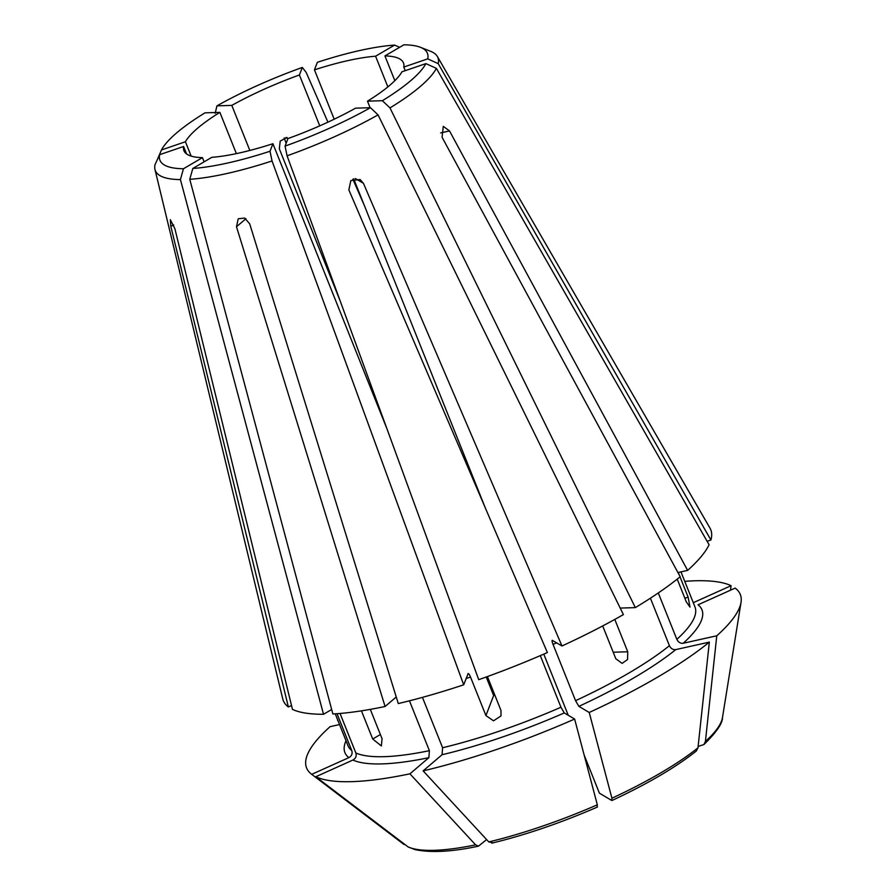<?xml version="1.0" encoding="UTF-8"?>
<svg xmlns="http://www.w3.org/2000/svg" width="896" height="896" viewBox="0 0 896 896"><rect width="100%" height="100%" fill="white"/><g stroke="black" fill="none" stroke-linecap="round" stroke-linejoin="round"><path stroke-width="1.34" d="M440.63 132.91L449.512 130.928L443.285 126.347L442.075 137.278L680.187 576.733A230.182 53.906 -21.8 0 1 635.331 607.611L620.211 608.082M696.282 751.061L697.973 747.824L709.341 642.118L675.774 649.6C672.986 649.914 670.869 648.603 669.413 645.691L650.406 598.192M286.149 143.282L284.178 137.95M249.827 150.45L231.806 105.392L216.933 105.862L215.186 113.333M387.867 86.923L375.581 56.213A118.216 27.686 -21.8 0 0 314.451 69.843L334.197 119.202M399.672 47.286L394.565 45.091L375.581 56.213M236.376 153.619L219.878 112.381L205.005 112.84A144.032 33.734 -21.8 0 0 161.47 149.957L157.002 160.384M394.565 45.091A144.032 33.734 -21.8 0 0 317.352 62.306L314.451 69.843M186.57 153.944L183.59 146.496L159.645 154.683L155.042 164.595A152.163 35.638 -21.8 0 0 154.974 169.467A152.163 35.638 -21.8 0 0 180.421 179.592L323.523 714.269L331.677 709.498M730.464 590.206L731.091 585.693A233.565 54.701 -21.8 0 0 684.746 581.358M731.091 585.693L693.963 602.392A192.27 45.024 -21.8 0 0 693 601.978M340.043 713.474L355.846 752.965C356.731 756.067 355.768 758.43 352.923 760.043L315.806 776.742A233.565 54.701 -21.8 0 0 409.931 773.819L475.597 844.861L478.498 846.138L486.618 839.563M355.846 752.965A186.85 43.758 -21.8 0 0 429.386 750.68L428.859 757.68L409.931 773.819M422.453 697.379L442.59 747.734L442.064 754.734L423.136 770.874A233.565 54.701 -21.8 0 0 574.627 719.051L597.33 804.798L597.072 806.982M442.59 747.734A186.85 43.758 -21.8 0 0 560.963 707.235L564.278 712.936L574.627 719.051M382.368 100.71L389.984 107.901A152.163 35.638 -21.8 0 0 436.374 68.354L425.902 63.605L401.957 71.792A118.216 27.686 -21.8 0 1 367.494 101.17L382.368 100.71A144.032 33.734 -21.8 0 0 425.902 63.605M389.984 107.901L635.331 607.611M449.512 130.928L687.635 570.394A230.182 53.906 -21.8 0 0 709.094 544.734L436.374 68.354M364.168 205.061L352.867 179.2M327.925 122.17L306.163 72.408L302.31 67.446A144.032 33.734 -21.8 0 0 216.933 105.862M154.974 169.467L282.778 698.958A230.182 53.906 -21.8 0 0 288.378 706.966L291.514 705.555M323.523 714.269A230.182 53.906 -21.8 0 1 292.454 709.374L174.877 228.682L170.33 219.699L170.811 226.274L288.378 706.966M707.123 541.296L710.92 539.997L438.2 63.627A152.163 35.638 -21.8 0 0 437.371 56.515A152.163 35.638 -21.8 0 0 430.55 51.296L420.47 47.32A144.032 33.734 -21.8 0 0 403.917 44.8L384.933 55.922L394.834 80.685M438.2 63.627L427.728 58.867A144.032 33.734 -21.8 0 0 420.47 47.32M710.92 539.997A230.182 53.906 -21.8 0 0 709.968 528.091L437.371 56.515M270.021 151.256A144.032 33.734 -21.8 0 1 192.808 168.459L211.792 157.338A118.216 27.686 -21.8 0 0 233.072 154.291A118.216 27.686 -21.8 0 0 272.922 143.718L270.021 151.256L272.037 160.955L463.691 684.813L468.16 673.523M429.386 750.68L409.45 700.818M380.374 734.53L372.702 739.021L381.36 745.942L382.054 738.73L370.306 709.363M372.702 739.021L361.435 710.842M192.808 168.459L189.762 179.301A152.163 35.638 -21.8 0 0 272.037 160.955M189.762 179.301L332.875 713.978A230.182 53.906 -21.8 0 0 385.09 706.496L396.256 696.976M463.691 684.813A230.182 53.906 -21.8 0 1 398.283 703.55L249.693 223.821L244.686 218.064L238.224 218.77L236.488 226.766L385.09 706.496M370.44 107.699A144.032 33.734 -21.8 0 1 285.062 146.104L287.963 138.566A118.216 27.686 -21.8 0 0 355.566 108.158L370.44 107.699L378.056 114.878L623.403 614.589A230.182 53.906 -21.8 0 1 561.982 645.982L552.205 640.315M560.963 707.235L540.31 655.626M486.226 677.006L493.64 695.542L485.923 715.568L493.494 720.81L501.01 715.938L500.965 710.427L487.424 676.57M485.923 715.568L470.523 677.074C469.291 674.195 468.44 673.098 467.958 673.758M552.474 640.36C551.768 640.17 551.958 641.525 553.067 644.448L575.557 700.672L578.872 706.362L589.221 712.477A233.565 54.701 -21.8 0 0 709.341 642.118M285.062 146.104L287.078 155.814A152.163 35.638 -21.8 0 0 378.056 114.878M287.078 155.814L478.733 679.672A230.182 53.906 -21.8 0 0 547.378 652.546L348.858 189.896L350.84 180.566L360.125 179.536L363.451 183.333L561.982 645.982M680.03 576.867L688.128 597.117L689.998 607.118L686.302 601.854L677.219 579.118M340.222 301.078L279.328 148.826L280.202 141.075L287.067 137.48M219.878 112.381A118.216 27.686 -21.8 0 0 185.416 141.758L161.47 149.957M698.118 746.435L703.931 744.542L705.41 741.474L716.778 635.779A233.565 54.701 -21.8 0 0 741.026 602.381A233.565 54.701 -21.8 0 0 735.157 588.101L698.04 604.8A192.27 45.024 -21.8 0 1 683.211 643.261C680.422 643.563 678.306 642.264 676.85 639.352L658.291 592.95M315.806 776.742L408.162 846.966L415.229 849.666C431.514 852.936 452.603 851.76 478.486 846.138M423.136 770.874L488.79 841.926L492.699 842.688M589.221 712.477L611.923 798.224L611.666 800.419L599.402 793.162L584.17 755.093M696.27 751.072C675.64 767.424 647.562 783.888 612.024 800.475L611.666 800.419M337.77 720.138A233.565 54.701 -21.8 0 0 337.557 720.317L338.016 720.765M339.539 724.562L330.109 726.656A233.565 54.701 -21.8 0 0 311.517 774.178A233.565 54.701 -21.8 0 0 311.73 774.334L404.085 844.558M335.25 713.832L348.006 745.718A186.85 43.758 -21.8 0 0 351.77 750.557C352.666 753.659 351.691 756.022 348.858 757.635L311.73 774.334M716.778 635.779L683.211 643.261M679.381 575.232L678.272 572.477M613.2 652.221L627.749 651.773L614.802 619.416M627.749 651.773L627.558 659.501L622.115 663.376L615.821 658.762L602.694 625.946M302.31 67.446L299.41 74.984A118.216 27.686 -21.8 0 0 231.806 105.392M204.12 161.829L202.44 157.629L183.456 168.75L180.421 179.592M183.59 146.496A118.216 27.686 -21.8 0 0 183.926 150.685A118.216 27.686 -21.8 0 0 202.44 157.629M191.15 156.106L185.416 141.758M319.76 125.854L299.41 74.984M405.227 70.672L403.782 67.066A118.216 27.686 -21.8 0 0 403.446 62.877A118.216 27.686 -21.8 0 0 384.933 55.922M370.104 107.71L367.494 101.17M387.005 428.938L272.922 143.718M568.243 715.277L543.782 654.125M485.128 507.472L353.696 178.864M427.728 58.867L403.782 67.066M351.77 750.557L337.03 713.709M159.645 154.683A144.032 33.734 -21.8 0 0 183.456 168.75M677.925 572.555L687.635 570.394M287.907 138.712L285.925 137.536M352.923 760.043A192.27 45.024 -21.8 0 0 428.859 757.68M442.064 754.734A192.27 45.024 -21.8 0 0 564.278 712.936M466.133 678.507A186.85 43.758 -21.8 0 0 470.523 677.074M578.872 706.362A192.27 45.024 -21.8 0 0 675.774 649.6M575.557 700.672A186.85 43.758 -21.8 0 0 669.413 645.691M688.128 597.117L684.858 598.237M170.811 226.274L173.723 224.963M705.41 741.474A172.984 40.51 -21.8 0 0 722.478 717.55C722.579 723.386 716.397 732.379 703.931 744.531M408.162 846.966A172.984 40.51 -21.8 0 0 475.597 844.861M488.79 841.926A172.984 40.51 -21.8 0 0 597.33 804.798M611.923 798.224A172.984 40.51 -21.8 0 0 697.973 747.824M346.013 740.757A192.27 45.024 -21.8 0 0 348.858 757.635M676.85 639.352A186.85 43.758 -21.8 0 0 694.982 606.939L680.96 571.883M553.067 644.448A186.85 43.758 -21.8 0 0 556.606 642.802M236.488 226.766L245.918 218.725M363.451 183.333L355.286 178.506M597.397 807.05C560.762 822.931 525.549 834.971 491.77 843.17M350.773 804.026L311.517 774.178M722.478 717.55L741.026 602.381"/></g></svg>
